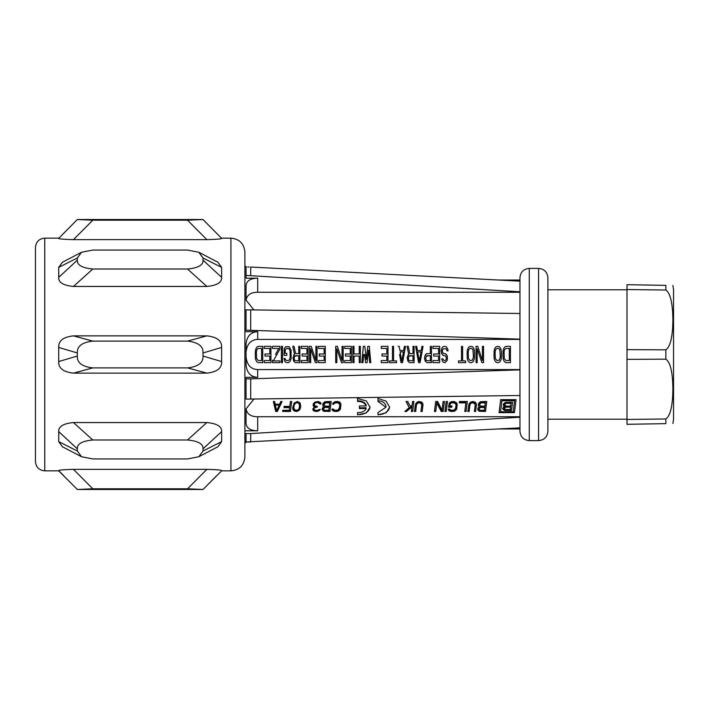 <?xml version="1.0" encoding="UTF-8"?>
<svg xmlns="http://www.w3.org/2000/svg" width="709" height="709" viewBox="0 0 709 709"><rect width="100%" height="100%" fill="white"/><g stroke="black" fill="none" stroke-linecap="round" stroke-linejoin="round"><path stroke-width="1.06" d="M479.116 354.5L481.863 362.645L483.538 362.645L483.538 346.355L482.421 346.355L482.421 360.562L477.751 346.355L476.076 346.355L476.076 362.645L477.192 362.645L477.192 348.784L479.116 354.5L477.192 348.784M365.747 354.5L366.323 359.525L366.89 354.5L366.323 359.525L364.825 346.355L363.336 346.355L361.838 362.645L362.583 354.5M338.751 354.5L341.499 362.645L343.174 362.645L343.174 346.355L342.057 346.355L342.057 360.562L337.387 346.355L335.712 346.355L335.712 362.645L336.828 362.645L336.828 348.784L338.751 354.5L336.828 348.784M312.625 354.5L315.363 362.645L317.047 362.645L317.047 346.355L315.922 346.355L315.922 360.562L311.26 346.355L309.576 346.355L309.576 362.645L310.693 362.645L310.693 348.784L312.625 354.5L310.693 348.784M286.622 348.438L285.31 349.475L285.124 353.286L286.808 353.286L286.808 355.369L284.008 355.369L284.194 348.784L285.683 346.701L289.228 346.701L291.098 350.166L291.098 358.834L289.981 361.608L288.297 362.645L286.622 362.645L284.938 361.608L284.008 358.488L285.124 358.488L285.31 359.525L286.622 360.562L288.297 360.562L289.609 359.525L290.167 357.097L289.981 350.512L289.042 348.784L286.622 348.438L288.297 348.438M364.594 354.5L365.569 362.645L367.067 362.645L368.556 350.166L368.946 354.5L368.556 350.166L368.042 354.5M363.69 354.5L362.964 362.645L361.838 362.645M519.963 339.407L257.695 339.407C250.826 339.735 246.954 344.016 246.058 352.24M255.258 354.5L255.444 350.166L256.569 347.392L258.244 346.355L262.729 346.355L262.729 362.645L258.244 362.645L256.569 361.608L255.444 358.834L255.258 354.5M264.962 354.5L264.962 353.977L269.819 353.977L269.819 348.438L264.218 348.438L264.218 346.355L270.935 346.355L270.935 362.645L264.218 362.645L264.218 360.562L269.819 360.562L269.819 356.06L264.962 356.06L264.962 354.5M275.509 354.5L278.779 348.438L272.433 348.438L272.433 346.355L279.895 346.355L279.895 349.129L276.918 354.5L279.895 349.129M281.393 354.5L281.393 346.355L282.51 346.355L282.51 362.645L281.393 362.645L281.393 354.5M293.712 355.023L294.457 354.323L292.782 346.355L294.457 354.323L292.968 357.442L293.712 361.262L295.387 362.645L299.872 362.645L299.872 346.355L298.755 346.355L298.755 353.631L295.573 353.631L294.084 346.355L292.782 346.355M302.114 354.5L302.114 353.977L306.962 353.977L306.962 348.438L301.36 348.438L301.36 346.355L308.087 346.355L308.087 362.645L301.36 362.645L301.36 360.562L306.962 360.562L306.962 356.06L302.114 356.06L302.114 354.5M319.28 354.5L319.28 353.977L324.137 353.977L324.137 348.438L318.536 348.438L318.536 346.355L325.254 346.355L325.254 362.645L318.536 362.645L318.536 360.562L324.137 360.562L324.137 356.06L319.28 356.06L319.28 354.5M345.416 354.5L345.416 353.977L350.264 353.977L350.264 348.438L344.671 348.438L344.671 346.355L351.389 346.355L351.389 362.645L344.671 362.645L344.671 360.562L350.264 360.562L350.264 356.06L345.416 356.06L345.416 354.5M352.878 354.5L352.878 346.355L354.004 346.355L354.004 353.977L359.224 353.977L359.224 346.355L360.349 346.355L360.349 362.645L359.224 362.645L359.224 356.06L354.004 356.06L354.004 362.645L352.878 362.645L352.878 354.5M366.89 354.5L367.811 346.355L369.309 346.355L370.798 362.645L369.681 362.645L368.946 354.5M382 354.5L382 353.977L386.848 353.977L386.848 348.438L381.256 348.438L381.256 346.355L387.974 346.355L387.974 362.645L381.256 362.645L381.256 360.562L386.848 360.562L386.848 356.06L382 356.06L382 354.5M392.449 354.5L392.449 346.355L393.575 346.355L393.575 360.908L396.561 360.908L396.561 362.645L389.463 362.645L389.463 360.908L392.449 360.908L392.449 354.5M399.548 354.5L401.037 362.645L402.535 362.645L405.521 346.355L404.396 346.355L403.651 350.512L399.92 350.512L399.167 346.355L398.05 346.355M407.941 355.023L408.694 354.323L407.01 346.355L408.694 354.323L407.196 357.442L407.941 361.262L409.625 362.645L414.1 362.645L414.1 346.355L412.984 346.355L412.984 353.631L409.811 353.631L408.313 346.355L407.01 346.355M417.087 354.5L415.598 346.355L418.585 362.645L420.074 362.645L423.06 346.355L421.944 346.355L421.199 350.512L417.459 350.512L416.715 346.355L415.598 346.355M426.986 353.631L430.345 353.631L430.345 346.355L431.462 346.355L431.462 362.645L426.986 362.645L425.303 361.262L424.558 358.834L424.744 356.405L426.047 353.977L426.986 353.631L425.675 354.5M433.704 354.5L433.704 353.977L438.552 353.977L438.552 348.438L432.96 348.438L432.96 346.355L439.677 346.355L439.677 362.645L432.96 362.645L432.96 360.562L438.552 360.562L438.552 356.06L433.704 356.06L433.704 354.5M442.194 354.5L443.036 355.369L441.539 353.286L441.166 350.166L442.292 347.392L443.967 346.355L446.395 346.701L447.884 349.475L448.079 350.858L446.954 350.858L446.209 348.784L443.222 348.784L442.292 350.512L442.664 352.595L443.967 353.631L443.222 353.286M445.651 356.06L445.092 355.714L446.209 356.751L446.209 359.525L445.092 360.562L443.967 360.562L442.85 358.834L441.725 358.834L442.478 361.262L443.222 362.299L445.092 362.645L447.326 360.216L447.326 356.06L445.837 353.977L443.967 353.631M461.515 354.5L461.515 346.355L462.631 346.355L462.631 360.908L465.618 360.908L465.618 362.645L458.528 362.645L458.528 360.908L461.515 360.908L461.515 354.5M467.116 354.5L467.302 350.166L468.419 347.392L470.102 346.355L472.531 346.701L474.02 348.784L474.578 351.903L474.392 358.834L473.275 361.608L471.591 362.645L470.102 362.645L468.419 361.608L467.302 358.834L467.116 354.5M493.996 354.5L494.182 350.166L495.299 347.392L496.982 346.355L499.402 346.701L500.9 348.784L501.458 351.903L501.272 358.834L500.155 361.608L498.471 362.645L496.982 362.645L495.299 361.608L494.182 358.834L493.996 354.5M502.956 354.5L503.142 350.166L504.259 347.392L505.942 346.355L510.418 346.355L510.418 362.645L505.942 362.645L504.259 361.608L503.142 358.834L502.956 354.5M385.909 407.285L385.909 406.461A7.914 5.592 0 0 0 377.994 400.869L377.994 398.449L386.201 401.17L389.604 407.285L386.201 412.753L377.994 414.827L377.994 412.567L385.909 407.285L377.994 401.4L377.994 398.449M377.994 412.567L377.994 414.668A11.61 8.216 180 0 0 389.587 406.869M357.513 398.476L357.513 400.904A7.914 5.592 0 0 1 366.136 405.149L366.136 405.965C364.772 402.863 361.891 401.356 357.513 401.445L357.513 398.476L366.314 400.913L370.054 407.285L366.314 412.957L357.513 414.809L357.513 412.532L357.513 414.641A11.61 8.216 180 0 0 370.045 406.869M505.942 348.438L504.631 349.475L504.072 351.903L504.259 358.488L505.942 360.562L509.301 360.562L509.301 348.438L505.942 348.438L509.301 348.438M496.982 348.438L495.671 349.475L495.112 351.903L495.299 358.488L496.982 360.562L499.216 360.216L500.341 357.097L499.783 349.475L498.471 348.438L496.982 348.438L498.471 348.438M470.102 348.438L468.791 349.475L468.232 351.903L468.419 358.488L470.102 360.562L472.336 360.216L473.461 357.097L472.903 349.475L471.591 348.438L470.102 348.438L471.591 348.438M420.543 354.5L421.013 351.903L417.654 351.903L419.329 361.262L420.543 354.5L419.329 361.262L418.115 354.5M402.996 354.5L403.465 351.903L400.106 351.903L401.781 361.262L402.996 354.5L401.781 361.262L400.567 354.5M258.244 348.438L256.942 349.475L256.383 351.903L256.569 358.488L258.244 360.562L261.603 360.562L261.603 348.438L258.244 348.438L261.603 348.438M665.84 359.162L627.004 359.366L627.004 349.634L665.84 349.838L665.84 359.162C670.324 362.139 672.681 372.083 672.894 389.011C672.681 405.929 670.324 415.917 665.84 418.975L665.84 423.636C675.092 423.477 675.092 423.477 665.84 423.636L627.004 424.31L627.004 419.453L665.84 418.975M44.756 470.856C39.101 470.306 35.999 467.204 35.45 461.55L35.45 247.45C35.999 241.796 39.101 238.694 44.756 238.144L44.756 470.856L58.723 470.856L77.334 489.476L92.799 488.802L187.539 488.802L203.004 489.467L221.625 470.856L230.93 470.856L230.93 238.144C239.412 238.968 244.064 243.621 244.889 252.103L244.889 456.897C244.064 465.379 239.412 470.032 230.93 470.856M58.723 470.856L77.334 489.476L203.004 489.476L216.865 475.482M187.539 488.802L206.868 469.358L73.47 469.358C63.287 469.65 58.368 470.076 58.723 470.643L63.473 475.482M206.868 239.642L187.539 220.198L92.799 220.198L77.334 219.533L58.723 238.357C58.368 238.924 63.287 239.35 73.47 239.642L206.868 239.642C217.051 239.35 221.97 238.924 221.625 238.357L220.082 236.788M73.47 239.642L92.799 220.198L77.334 219.533L60.265 236.788M77.334 260.15L58.723 277.361C58.368 282.448 63.287 285.47 73.47 286.445L206.868 286.445L187.539 269.012L92.799 269.012C82.076 267.975 76.926 265.015 77.334 260.15L77.334 257.979L58.723 267.382L62.427 262.241L81.526 252.262L77.334 257.979M187.539 269.012C198.263 267.975 203.421 265.015 203.004 260.15L203.004 257.979L221.625 267.382L221.625 277.361L203.004 260.15M81.526 252.262L92.799 250.055L187.539 250.055L198.812 252.262L203.004 257.979M187.539 220.198L203.004 219.524L187.539 220.198M58.723 238.357L77.334 219.533L203.004 219.524L221.625 238.357M92.799 458.945L81.526 456.738L77.334 451.021L77.334 448.85L58.723 431.639C58.368 426.552 63.287 423.53 73.47 422.555L206.868 422.555C217.051 423.53 221.97 426.552 221.625 431.639L203.004 448.85L203.004 451.021L198.812 456.738L187.539 458.945L92.799 458.945M77.334 448.85C76.926 443.985 82.076 441.025 92.799 439.988L187.539 439.988C198.263 441.025 203.421 443.985 203.004 448.85M92.799 367.909C82.076 366.659 76.926 362.698 77.334 356.033L77.334 352.967L58.723 347.445C58.368 340.825 63.287 336.97 73.47 335.88L206.868 335.88C217.051 336.97 221.97 340.825 221.625 347.445L203.004 352.967L203.004 356.033C203.421 362.698 198.263 366.659 187.539 367.909L92.799 367.909L73.47 373.12C63.287 372.03 58.368 368.175 58.723 361.555L58.723 347.445M77.334 352.967C76.926 346.302 82.076 342.341 92.799 341.091L187.539 341.091C198.263 342.341 203.421 346.302 203.004 352.967M510.923 403.341L510.595 406.089L505.996 406.089L504.666 405.007L506.315 402.65L510.923 402.65L510.923 403.341L506.315 403.341M505.863 407.143L504.232 408.526L505.561 409.536L510.161 409.536L510.471 407.143L505.863 407.143L505.863 406.319L510.471 406.319L510.471 407.143M672.894 285.488L673.55 289.706L673.55 419.294L672.894 423.512M198.812 252.262L217.911 262.241L221.625 267.382M58.723 277.361L58.723 267.382M73.47 286.445L92.799 269.012M206.868 286.445C217.051 285.47 221.97 282.448 221.625 277.361M92.799 341.091L73.47 335.88M198.812 456.738L217.911 446.759L221.625 441.618L203.004 451.021M221.625 441.618L221.625 431.639M92.799 439.988L73.47 422.555M81.526 456.738L62.427 446.759L58.723 441.618L77.334 451.021M58.723 441.618L58.723 431.639M206.868 469.358C217.051 469.65 221.97 470.076 221.625 470.643L221.625 470.856M92.799 488.802L73.47 469.358M58.723 361.555L77.334 356.033M203.004 356.033L221.625 361.555C221.97 368.175 217.051 372.03 206.868 373.12L73.47 373.12M221.625 361.555L221.625 347.445M504.728 404.458L505.038 403.173L506.315 402.65M504.666 405.007L504.728 403.696M505.57 403.527L505.57 402.818M505.038 403.9L505.038 403.173M505.109 407.321L505.109 406.496L505.863 406.319M504.586 407.666L505.109 406.496M504.276 408.189L504.586 406.851M504.232 408.526L504.276 407.374M665.84 290.025L627.004 289.547L627.004 284.69L665.84 285.364C675.092 285.523 675.092 285.523 665.84 285.364L665.84 290.025C670.324 293.083 672.681 303.071 672.894 319.989C672.681 336.917 670.324 346.861 665.84 349.838M502.832 408.118L504.48 409.651L511.49 409.829L512.43 402.207M503.257 404.6L504.471 405.796L504.471 406.62L504.01 406.443L504.01 405.619M627.004 359.366L627.004 419.453M627.004 289.547L627.004 349.634M511.49 409.829L511.49 410.529L504.48 410.369L502.761 408.694L503.151 407.498L504.471 406.62M502.938 409.208L502.938 408.428M503.576 409.873L503.576 409.128M504.48 410.369L504.48 409.651M505.668 410.529L505.668 409.829M511.49 410.529L512.51 402.207L505.455 402.393L503.603 403.713L503.372 404.919M504.01 406.443L503.372 405.725M244.889 449.444L244.889 354.5M275.358 405.087L276.616 410.671L279.284 405.087L275.358 405.087L275.358 404.298L279.284 404.298L279.284 405.087M297.239 402.632L295.414 403.315L294.386 404.644L293.827 407.436L294.607 409.882L297.399 410.272L299.127 408.668L299.623 404.644L297.239 401.985L298.906 402.623L299.685 405.947M329.72 402.863L329.331 406.16L325.183 406.16L324.031 404.866L325.573 402.198L329.72 402.198L329.72 402.863L325.573 402.863M325.032 407.436L323.561 408.668L323.65 409.678L324.669 410.272L328.808 410.272L329.171 407.436L325.032 407.436L325.032 406.611L329.171 406.611L329.171 407.436M485.275 402.863L484.885 406.16L480.737 406.16L479.585 404.866L481.127 402.198L485.275 402.198L485.275 402.863L481.127 402.863M480.587 407.436L479.116 408.668L479.204 409.678L480.223 410.272L484.362 410.272L484.726 407.436L480.587 407.436L480.587 406.611L484.726 406.611L484.726 407.436M501.928 400.753L500.581 411.743L513.192 411.743L514.539 400.753L501.928 400.753L501.928 400.284L514.539 400.284L514.539 400.753M294.643 356.06L298.755 355.714L295.201 355.714L294.084 357.797L294.643 360.562L298.755 360.908L298.755 355.714M408.88 356.06L412.984 355.714L409.439 355.714L408.313 357.797L408.88 360.562L412.984 360.908L412.984 355.714M426.233 356.06L430.345 355.714L426.8 355.714L425.675 357.797L426.233 360.562L430.345 360.908L430.345 355.714M627.004 419.196L547.889 419.196M627.004 289.804L547.889 289.804M299.623 404.644L299.623 403.882M298.906 403.315L298.906 402.623M298.303 402.863L298.303 402.198M296.123 402.863L296.123 402.198L297.239 401.985M295.414 403.315L296.123 402.198M294.386 404.644L295.414 402.623M294.013 405.947L294.386 403.882M293.827 407.436L294.013 405.14M324.11 404.201L324.403 402.827L325.573 402.198M324.031 404.866L324.11 403.456M324.899 403.084L324.899 402.411M324.403 403.536L324.403 402.827M324.35 407.64L324.35 406.824L325.032 406.611M323.862 408.056L324.35 406.824M323.561 408.668L323.862 407.241M323.517 409.075L323.561 407.87M479.665 404.201L479.958 402.827L481.127 402.198M479.585 404.866L479.665 403.456M480.445 403.084L480.445 402.411M479.958 403.536L479.958 402.827M479.904 407.64L479.904 406.824L480.587 406.611M479.417 408.056L479.904 406.824M479.116 408.668L479.417 407.241M479.071 409.075L479.116 407.87M500.581 411.743L501.928 400.284M538.574 268.392L538.574 440.608C544.228 440.05 547.33 436.948 547.889 431.294L547.889 277.706C547.33 272.052 544.228 268.95 538.574 268.392L529.269 268.392C523.614 268.95 520.512 272.052 519.963 277.706L519.963 431.294C520.512 436.948 523.614 440.05 529.269 440.608L529.269 268.392M502.513 280.028L499.721 280.099M502.167 280.037L503.558 280.082M501.99 280.028L499.721 280.028M498.675 280.046L499.198 280.028M273.497 401.48L275.641 410.812L277.387 410.812L281.836 401.48M284.087 406.824L289.662 406.824L289.662 407.64L283.99 407.64L284.141 406.381L289.813 406.381L290.389 401.48L291.7 401.48L290.477 411.442L291.629 401.48M282.705 410.812L290.477 410.812M292.755 407.312L293.854 409.97L294.864 410.6L297.479 410.6L299.925 408.499L300.767 405.247M313.174 404.449L313.6 405.557L314.636 405.982L314.636 406.798L313.6 406.381L313.6 405.557M316.436 410.812L316.436 411.442L313.679 410.865L312.846 408.871L313.679 410.183L316.001 410.812L317.986 410.6L319.919 409.279M316.436 411.442L318.917 410.865L320.211 409.279L316.781 410.476L314.247 409.882L313.936 408.083L316.329 406.399L317.207 406.381L317.198 407.223L316.329 407.223L316.329 406.399M317.198 407.223L317.304 406.381L314.548 405.734L314.592 402.827L317.969 401.985L320.911 403.253M322.24 408.783L323.667 410.6L329.96 410.812L331.121 401.48M322.755 404.573L323.384 405.77M332.849 403.456L333.93 403.456L334.932 402.411L337.794 402.198L339.239 402.827L339.717 405.087L339.602 403.456M332.087 409.075L332.875 410.183L334.763 410.812L338.769 410.183L340.285 408.499L340.985 404.609M406.31 401.48L409.217 407.64L406.018 401.48L407.764 401.48L410.44 406.594L412.151 405.087L412.558 401.48L413.87 401.48L412.647 411.442L413.808 401.48M405.557 410.812L406.541 410.812L411.938 405.982L411.938 406.798L406.541 411.442L406.541 410.812M411.424 410.812L412.647 410.812M414.481 410.812L415.704 410.812L416.511 404.298L417.344 402.827L420.667 402.411L421.633 403.456L421.749 405.087L421.633 403.456M421.022 410.812L422.245 410.812L423.016 404.609M434.555 410.812L435.778 410.812L436.815 402.411L441.228 410.812L443.196 410.812L444.348 401.48M445.022 410.812L446.245 410.812L447.406 401.48M448.637 406.399L451.863 405.947M451.81 406.399L451.81 407.223L451.97 405.947L450.002 405.947L450.507 402.827L452.112 402.198L454.921 402.411L455.887 403.456L456.002 405.087L455.887 403.456M448.372 409.075L449.16 410.183L451.048 410.812L455.054 410.183L456.569 408.499L457.27 404.609M459.388 402.198L465.857 402.198L465.857 402.863L459.317 402.863L459.467 401.48L467.32 401.48L466.105 411.442L467.258 401.48M464.874 410.812L466.105 410.812M467.931 410.812L469.154 410.812L469.961 404.298L470.794 402.827L474.126 402.411L475.083 403.456L475.198 405.087L475.083 403.456M474.481 410.812L475.704 410.812L476.466 404.609M477.795 408.783L479.213 410.6L485.514 410.812L486.675 401.48M478.309 404.573L478.938 405.77M359.374 405.965L359.374 407.772L366.136 407.772L366.136 408.57L359.374 408.57L359.374 405.965L366.136 405.965M499.127 412.124L514.477 412.124L516.019 399.646M315.922 360.562L313.927 354.5M342.057 360.562L340.063 354.5M404.024 354.5L405.521 346.355M421.571 354.5L423.06 346.355M446.395 354.5L445.092 353.631M443.036 355.369L443.967 355.714L443.036 355.369M482.421 360.562L480.427 354.5M244.889 442.584L246.058 442.584L246.058 441.982L519.963 427.846L519.963 417.22L250.711 433.58L250.711 441.973L244.889 441.991M244.889 433.598L250.711 433.58M275.641 410.812L275.641 411.442L277.387 411.442L277.387 410.812M277.387 411.442L282.093 401.48L280.791 401.48L279.603 404.201L275.243 404.201L274.675 401.48L273.373 401.48L275.641 411.442M290.477 411.442L282.625 411.442L282.776 410.272L289.325 410.272L289.662 407.64M296.149 410.812L296.149 411.442L297.479 411.255L299.384 410.077L300.572 406.824M300.572 407.64L300.244 403.084L297.372 401.48L294.138 403.084L292.799 407.87M296.149 411.442L293.854 410.671L292.941 408.499M292.941 409.279L292.799 408.668M293.278 410.077L293.278 409.341M293.854 410.671L293.854 409.97M294.864 411.255L294.864 410.6M297.479 411.255L297.479 410.6M298.649 410.671L298.649 409.97M299.384 410.077L299.384 409.341M299.925 409.279L299.925 408.499M300.217 408.668L300.217 407.87M313.6 406.381L313.227 403.979L314.743 402.171L318.314 401.48L320.583 402.632L321.08 403.979L319.989 403.979L319.989 403.253M313.236 405.734L313.236 404.928M312.846 408.871L314.636 406.798M312.908 410.077L312.908 409.341M313.679 410.865L313.679 410.183M314.504 411.255L314.504 410.6M316.001 411.442L316.001 410.812M317.986 411.255L317.986 410.6M318.917 410.865L318.917 410.183M319.892 410.077L319.892 409.341M313.883 409.279L313.936 408.083M313.936 408.871L314.477 407.241M314.477 408.056L314.964 406.824M314.964 407.64L316.329 407.223M314.211 404.866L314.317 403.253M314.317 403.979L314.592 402.827M314.592 403.536L315.08 402.411M315.08 403.084L315.54 402.198M315.54 402.863L316.657 402.632L316.657 401.985M319.989 403.979L317.969 402.632L317.969 401.985M317.969 402.632L316.657 402.632M319.032 402.863L319.032 402.198M319.44 403.084L319.44 402.411M319.821 403.536L319.821 402.827M329.96 410.812L329.96 411.442L323.667 411.255L322.178 409.279L322.577 407.852L323.8 406.798M322.32 409.882L322.32 409.128M322.87 410.671L322.87 409.97M323.667 411.255L323.667 410.6M324.731 411.442L324.731 410.812M329.96 411.442L331.183 401.48L324.828 401.719L323.127 403.315L322.834 404.928M323.384 406.594L322.834 405.734M340.63 407.453L340.932 403.979L339.833 402.171L337.945 401.48L334.87 401.719L332.964 403.084L332.618 404.201L333.93 404.201L333.93 403.456M333.93 404.201L334.223 402.827M334.223 403.536L334.932 402.411M334.932 403.084L335.827 402.863L335.827 402.198M339.602 404.201L337.794 402.863L337.794 402.198M337.794 402.863L335.827 402.863M338.636 403.084L338.636 402.411M339.239 403.536L339.239 402.827M337.847 410.6L337.847 411.255L336.731 411.442L333.7 411.255L332.113 410.077L332.025 409.075L333.327 409.075L334.923 410.272L337.785 410.077L339.327 408.26L339.717 405.087M332.113 410.077L332.113 409.341M332.875 410.865L332.875 410.183M333.7 411.255L333.7 410.6M334.763 411.442L334.763 410.812M336.731 411.442L336.731 410.812M337.847 411.255L338.769 410.865L338.769 410.183M338.769 410.865L339.744 409.341M340.63 408.26L340.285 409.279L340.285 408.499M340.285 409.279L339.744 410.077M406.541 411.442L404.795 411.442L409.217 407.64M412.647 411.442L411.344 411.442L411.938 406.798M415.704 410.812L415.704 411.442L414.393 411.442L415.545 403.979L417.069 402.171L419.108 401.48L421.864 402.171L422.963 403.979L422.245 410.812M415.704 411.442L416.511 404.298M416.511 405.087L416.83 403.456M416.83 404.201L417.344 402.827M417.344 403.536L418.053 402.411M418.053 403.084L418.948 402.863L418.948 402.198M421.633 404.201L419.825 402.863L419.825 402.198M419.825 402.863L418.948 402.863M420.667 403.084L420.667 402.411M421.27 403.536L421.27 402.827M422.245 411.442L420.942 411.442L421.749 405.087M435.778 410.812L435.778 411.442L434.466 411.442L435.689 401.48L437.648 401.48L442.044 410.272L443.107 401.48L444.419 401.48L443.196 410.812M435.778 411.442L436.815 402.411M443.196 411.442L441.228 411.442L441.228 410.812M441.228 411.442L436.815 403.084M446.245 411.442L444.942 411.442L446.165 401.48L447.468 401.48L446.245 410.812M451.81 407.223L448.54 407.223L449.249 403.084L451.154 401.719L454.23 401.48L456.888 403.084L456.915 407.453M450.002 405.947L450.215 403.456M450.215 404.201L450.507 402.827M450.507 403.536L451.216 402.411M451.216 403.084L452.112 402.863L452.112 402.198M455.887 404.201L454.079 402.863L454.079 402.198M454.079 402.863L452.112 402.863M454.921 403.084L454.921 402.411M455.524 403.536L455.524 402.827M453.016 410.812L453.016 411.442L449.985 411.255L448.389 410.077L448.31 409.075L449.612 409.075L451.208 410.272L454.07 410.077L455.612 408.26L456.002 405.087M448.389 410.077L448.389 409.341M449.16 410.865L449.16 410.183M449.985 411.255L449.985 410.6M451.048 411.442L451.048 410.812M453.016 411.442L454.132 411.255L454.132 410.6M454.132 411.255L455.054 410.865L455.054 410.183M455.054 410.865L456.029 409.341M456.029 410.077L456.569 408.499M456.569 409.279L456.915 408.26M466.105 411.442L464.794 411.442L465.857 402.863M469.154 410.812L469.154 411.442L467.843 411.442L469.004 403.979L470.519 402.171L472.557 401.48L475.314 402.171L476.421 403.979L475.704 410.812M469.154 411.442L469.961 404.298M469.961 405.087L470.28 403.456M470.28 404.201L470.794 402.827M470.794 403.536L471.503 402.411M471.503 403.084L472.407 402.863L472.407 402.198M475.083 404.201L473.275 402.863L473.275 402.198M473.275 402.863L472.407 402.863M474.126 403.084L474.126 402.411M474.729 403.536L474.729 402.827M475.704 411.442L474.392 411.442L475.198 405.087M485.514 410.812L485.514 411.442L479.213 411.255L477.733 409.279L478.132 407.852L479.355 406.798M477.875 409.882L477.875 409.128M478.424 410.671L478.424 409.97M479.213 411.255L479.213 410.6M480.285 411.442L480.285 410.812M485.514 411.442L486.737 401.48L480.383 401.719L478.681 403.315L478.389 404.928M478.938 406.594L478.389 405.734M357.513 412.532C361.891 412.682 364.772 411.362 366.136 408.57M514.477 412.629L499.056 412.629L500.643 399.646L516.063 399.646L514.477 412.124M244.889 331.67L257.695 331.67C250.773 332.087 246.892 336.181 246.058 343.954L246.058 365.046C246.892 372.819 250.773 376.913 257.695 377.33L246.058 377.33L246.058 399.123L519.963 395.498L519.963 416.732L257.695 416.732L257.695 430.797C250.773 430.735 246.892 428.396 246.058 423.796L246.058 408.871L253.911 399.087M246.058 378.863L250.711 378.863L250.711 399.123M276.918 354.5L273.364 360.908L279.895 360.908L279.895 362.645L272.433 362.645L272.433 360.216M370.798 362.645L370.054 354.5M425.303 355.023L426.047 353.977M446.581 354.677L445.837 353.977M445.092 355.714L443.967 355.714M244.889 330.128L519.963 339.141M246.058 330.128L246.058 309.877L250.711 309.877L250.711 330.137M246.058 309.868L244.889 309.868M253.911 309.913L246.058 300.129L246.058 285.204C246.892 280.604 250.773 278.265 257.695 278.203L257.695 292.268C250.826 292.259 246.954 294.926 246.058 300.27M246.058 356.76C246.954 364.984 250.826 369.265 257.695 369.593L519.963 369.593M246.058 408.73C246.954 414.074 250.826 416.741 257.695 416.732M249.151 267.027L247.601 267.027M244.889 430.797L257.695 430.797M250.711 378.863L519.963 369.859M250.711 309.877L519.963 313.502M519.963 292.268L257.695 292.268M244.889 266.416L246.058 266.416L246.058 275.42L519.963 291.78M246.058 275.42L246.058 278.203L257.695 278.203M250.711 275.42L250.711 267.027L519.963 281.154M503.036 280.117L500.758 280.152M498.498 280.028L499.544 280.037M187.539 341.091L206.868 335.88M187.539 439.988L206.868 422.555M206.868 373.12L187.539 367.909M246.058 441.973L246.058 433.678M257.695 331.67L257.695 339.407M257.695 377.33L257.695 369.593M44.756 238.144L58.723 238.144M221.625 238.144L230.93 238.144M499.588 280.028L502.123 280.028M538.574 440.608L529.269 440.608M498.516 428.972L519.963 428.972M503.363 280.028L519.963 280.028"/></g></svg>
